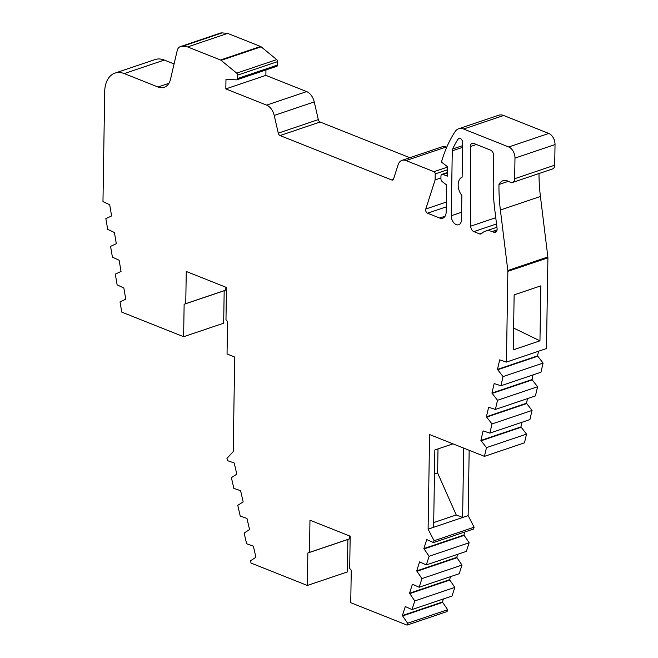 <?xml version="1.0" encoding="UTF-8"?>
<svg xmlns="http://www.w3.org/2000/svg" width="658" height="658" viewBox="0 0 658 658"><rect width="100%" height="100%" fill="white"/><g stroke="black" fill="none" stroke-linecap="round" stroke-linejoin="round"><path stroke-width="0.99" d="M476.441 144.497L470.412 146.537A4.622 2.986 71.3 0 1 472.123 143.321A4.622 2.986 71.3 0 1 473.67 143.395L490.531 150.106A4.622 2.986 71.3 0 1 493.656 155.666L493.237 182.217A146.866 94.991 71.3 0 0 494.717 209.252L497.07 228.367A4.622 2.986 71.3 0 1 497.119 229.214A4.622 2.986 71.3 0 1 495.4 232.323A4.622 2.986 71.3 0 1 493.854 232.241L492.118 231.55L497.061 229.881M174.082 63.949L164.294 60.059A27.71 17.922 -108.7 0 0 155.017 59.574L114.977 73.112A27.71 17.922 71.3 0 1 124.255 73.589L164.294 60.059M237.571 75.144L277.61 61.613L277.561 65.027L237.513 78.565L237.571 75.144A1.851 1.193 -108.7 0 0 236.699 73.145L221.088 60.347A2.772 1.793 -108.7 0 0 220.529 60.001L187.637 46.924L182.003 46.43L222.05 32.9A9.237 5.971 -108.7 0 0 220.397 33.089L180.35 46.628A9.237 5.971 -108.7 0 0 177.175 50.699L170.529 79.182A18.473 11.951 71.3 0 1 164.179 87.333A18.473 11.951 71.3 0 1 157.994 87.012L124.255 73.589M222.05 32.9L227.684 33.385L260.568 46.471L220.529 60.001M277.61 61.613A1.851 1.193 -108.7 0 0 276.738 59.615L261.136 46.808A2.772 1.793 -108.7 0 0 260.568 46.471M276.582 66.31A1.851 1.193 -108.7 0 0 276.87 66.269A1.851 1.193 -108.7 0 0 277.561 65.027M265.955 69.962L265.865 75.374L306.661 91.594L266.613 105.124L225.826 88.904L265.865 75.374M409.835 157.714L320.092 122.018A2.772 1.793 -108.7 0 1 318.316 119.608L314.244 101.908A11.852 7.666 -108.7 0 0 306.661 91.594M446.7 147.293L446.066 147.038A12.033 7.781 -108.7 0 0 442.036 146.833L401.997 160.363A12.033 7.781 -108.7 0 0 398.09 164.829L393.55 178.992A2.772 1.793 71.3 0 1 392.653 180.021A2.772 1.793 71.3 0 1 391.724 179.971L280.045 135.556A2.772 1.793 71.3 0 1 278.276 133.146L274.205 115.446A11.852 7.666 -108.7 0 0 266.613 105.124M508.338 181.345L498.978 184.503A13.908 8.998 71.3 0 1 502.942 180.744A13.908 8.998 71.3 0 1 508.132 181.213A5.544 3.586 -108.7 0 0 508.84 181.583L510.756 182.348A5.544 3.586 -108.7 0 0 512.607 182.447L552.646 168.909A5.544 3.586 -108.7 0 0 554.702 165.183L555.031 144.571A9.237 5.971 -108.7 0 0 548.78 133.442L503.65 115.487A14.78 9.557 -108.7 0 0 498.706 115.232L458.659 128.762A14.78 9.557 -108.7 0 0 455.081 131.658A152.977 98.947 71.3 0 0 441.839 160.634L441.814 162.353L447.53 166.713L447.374 176.163L442.908 174.378L447.432 172.857M349.546 535.941L349.505 538.861L309.457 552.399L309.967 520.19L350.188 536.188L349.686 568.397L351.257 570.272L350.747 602.72L407.022 625.1L407.615 623.249L402.383 615.551L405.27 606.553L412.007 609.563L414.779 600.927L409.539 593.228L412.426 584.222L419.171 587.232L421.934 578.596L416.703 570.897L419.59 561.899L426.326 564.909L429.098 556.273L423.867 548.575L426.754 539.568L433.49 542.579L434.083 540.744L428.103 529.164L429.592 434.551L484.436 456.364L486.476 447.637L480.891 440.449L483.112 430.908L489.865 433.12L492.003 423.958L486.41 416.769L488.639 407.228L495.392 409.44L497.522 400.278L491.937 393.089L494.166 383.548L500.911 385.761L503.049 376.598L497.464 369.409L499.693 359.868L506.438 362.081L546.477 348.551L547.908 257.829A4.622 2.986 -108.7 0 0 547.859 256.974L540.424 196.471A138.55 89.611 71.3 0 1 539.001 173.523M538.598 351.216L537.504 355.879L543.097 363.068L540.958 372.231L500.911 385.761M533.07 374.896L531.985 379.559L537.57 386.748L535.431 395.91L495.392 409.44M527.543 398.575L526.458 403.239L532.042 410.428L529.904 419.59L489.865 433.12M522.016 422.255L520.93 426.919L526.515 434.107L524.484 442.834L484.436 456.364M428.103 529.164L468.142 515.625L469.17 450.294M468.142 515.625L474.122 527.206L473.53 529.048L433.49 542.579M464.893 531.968L463.906 535.036L469.138 542.735L466.374 551.371L426.326 564.909M457.729 554.291L456.742 557.367L461.982 565.066L459.21 573.702L419.171 587.232M450.565 576.622L449.587 579.69L454.818 587.388L452.046 596.025L412.007 609.563M443.41 598.945L442.423 602.021L447.654 609.719L447.062 611.57L407.022 625.1M349.505 538.861L347.885 539.47L347.375 571.934L307.335 585.464L307.845 553L347.885 539.47M114.977 73.112A27.71 17.922 71.3 0 0 104.696 91.742L102.969 201.603L109.705 204.753L111.605 215.939L105.864 218.621L107.69 229.362L114.418 232.504L116.318 243.69L110.577 246.38L112.403 257.114L119.139 260.264L121.039 271.45L115.298 274.131L117.124 284.865L123.852 288.015L125.76 299.201L120.019 301.882L121.755 312.114L183.623 336.723L223.671 323.193L224.181 290.729L225.793 290.12L225.842 287.209M462.607 147.343L452.276 150.83L451.256 215.734A7.386 4.779 71.3 0 0 458.725 224.756A7.386 4.779 71.3 0 0 461.464 219.788L461.85 195.467A11.548 7.468 71.3 0 1 462.138 177.134L462.673 142.876A3.693 2.393 71.3 0 0 458.939 138.361A3.693 2.393 71.3 0 0 458.009 139.134A145.591 94.168 71.3 0 0 452.663 149.004L462.632 145.632M187.637 46.924L227.684 33.385M442.908 174.378A2.772 1.793 71.3 0 0 441.979 174.337A2.772 1.793 71.3 0 0 440.95 176.196L440.918 178.614A2.772 1.793 71.3 0 0 442.299 181.674L446.601 184.947L446.173 211.975A9.237 5.971 71.3 0 1 442.744 218.193A9.237 5.971 71.3 0 1 439.651 218.028L427.519 213.2A2.772 1.793 71.3 0 1 425.775 209.03L435.111 179.922L435.209 173.909A1.851 1.193 -108.7 0 0 433.959 171.689L406.027 160.577A12.033 7.781 -108.7 0 0 401.997 160.363M435.111 179.922L440.926 177.956M512.607 182.447A5.544 3.586 -108.7 0 0 514.663 178.721L514.984 158.101A9.237 5.971 -108.7 0 0 508.741 146.973L463.61 129.026A14.78 9.557 -108.7 0 0 458.659 128.762M506.438 362.081L507.861 271.359A4.622 2.986 -108.7 0 0 507.82 270.512L500.384 210.009A138.55 89.611 71.3 0 1 498.978 184.503M539.963 340.828L540.827 285.852L514.137 294.874L513.273 349.85L539.963 340.828L513.61 328.038M452.984 443.854L434.848 449.982L433.63 527.288M437.998 448.92L437.619 472.979L456.233 514.959L462.615 517.492L463.701 448.123M225.793 290.12L185.753 303.659L186.255 271.466L226.484 287.464L225.974 319.673L227.553 321.548L227.043 353.988L234.7 357.039L233.22 451.643L226.952 458.363L227.479 460.641L234.223 462.993L236.798 474.171L231.386 477.634L233.853 488.351L240.598 490.712L243.172 501.881L237.76 505.344L240.228 516.061L246.972 518.422L249.546 529.591L244.134 533.054L246.602 543.771L253.346 546.132L255.921 557.301L250.509 560.764L251.043 563.075L307.335 585.464M183.623 336.723L184.133 304.259L224.181 290.729M496.527 223.95L473.834 231.624L479.452 233.861A4.622 2.986 71.3 0 0 480.998 233.935A4.622 2.986 71.3 0 0 481.796 233.434A20.324 13.144 71.3 0 1 485.316 231.197A20.324 13.144 71.3 0 1 492.118 231.55M470.412 146.537L470.709 226.171L495.762 217.708M452.276 150.83A4.622 2.986 71.3 0 1 452.663 149.004M184.133 304.259L185.753 303.659M307.845 553L309.457 552.399M225.826 88.904L225.974 79.453L236.543 79.848A1.851 1.193 71.3 0 0 236.831 79.807L276.87 66.269M237.513 78.565A1.851 1.193 71.3 0 1 236.831 79.807M182.003 46.43A9.237 5.971 -108.7 0 0 180.35 46.628M473.834 231.624A4.622 2.986 71.3 0 1 470.709 226.171M486.476 447.637L526.515 434.107M407.615 623.249L447.654 609.719M481.261 440.728L521.3 427.198M433.704 522.575L456.233 514.959M437.619 472.979L434.469 474.048M402.737 615.872L442.785 602.341M537.504 355.879L497.464 369.409M480.891 440.449L520.93 426.919M402.383 615.551L442.423 602.021M537.874 356.159L497.835 369.689M474.122 527.206L434.083 540.744M543.097 363.068L503.049 376.598M492.003 423.958L532.042 410.428M414.779 600.927L454.818 587.388M486.78 417.049L526.828 403.519M463.906 535.036L423.867 548.575M409.901 593.549L449.94 580.011M531.985 379.559L491.937 393.089M486.41 416.769L526.458 403.239M464.268 535.357L424.221 548.895M409.539 593.228L449.587 579.69M532.347 379.839L492.307 393.369M469.138 542.735L429.098 556.273M537.57 386.748L497.522 400.278M421.934 578.596L461.982 565.066M456.742 557.367L416.703 570.897M417.065 571.218L457.104 557.688M493.854 232.241L496.584 231.32M451.256 215.734L461.587 212.238M168.9 83.327L157.994 87.012M221.088 60.347L261.136 46.808M276.738 59.615L236.699 73.145M274.205 115.446L314.244 101.908M318.316 119.608L278.276 133.146M280.045 135.556L320.092 122.018M393.361 179.42L391.724 179.971M406.027 160.577L446.066 147.038M447.522 167.099L433.959 171.689M446.33 202.08L425.775 209.03M427.519 213.2L446.256 206.875M445.104 216.186L439.651 218.028M463.61 129.026L503.65 115.487M548.78 133.442L508.741 146.973M514.984 158.101L555.031 144.571M554.702 165.183L514.663 178.721M540.424 196.471L500.384 210.009M547.859 256.974L507.82 270.512M507.861 271.359L547.908 257.829M460.139 138.41L458.009 139.134M435.209 173.909L447.481 169.764M479.452 233.861L482.413 232.858M485.316 231.197L496.938 227.273M441.979 174.337L447.44 172.486"/></g></svg>
